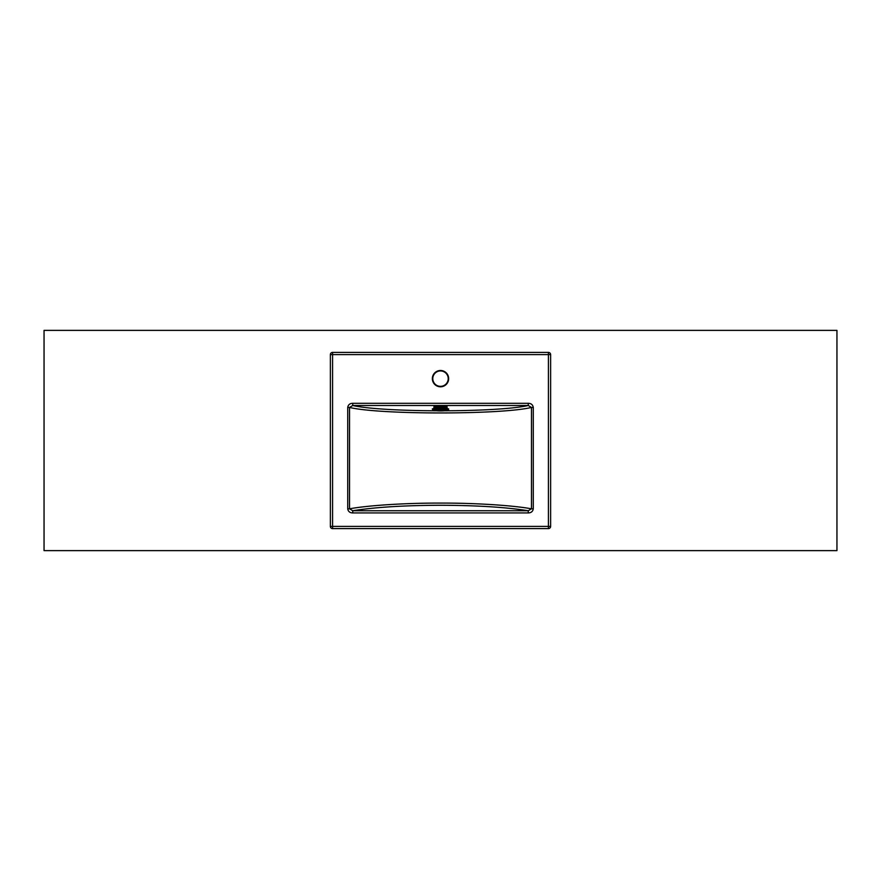 <?xml version="1.0" encoding="UTF-8"?>
<svg xmlns="http://www.w3.org/2000/svg" width="881" height="881" viewBox="0 0 881 881"><rect width="100%" height="100%" fill="white"/><g stroke="black" fill="none" stroke-linecap="round" stroke-linejoin="round"><path stroke-width="1.32" d="M836.95 550.625L836.95 330.375L44.05 330.375L44.05 550.625L836.95 550.625L836.95 330.375L44.05 330.375L44.05 550.625L836.95 550.625M440.5 386.352A7.709 7.709 0 0 0 448.209 378.643A7.709 7.709 0 0 0 440.5 370.934A7.709 7.709 0 0 0 432.791 378.643A7.709 7.709 0 0 0 440.5 386.352A7.709 7.709 0 0 0 448.209 378.643A7.709 7.709 0 0 0 440.5 370.934A7.709 7.709 0 0 0 432.791 378.643A7.709 7.709 0 0 0 440.5 386.352M352.741 510.738L349.526 508.8C368.566 505.342 406.053 502.985 440.5 503.084C474.947 502.985 512.434 505.342 531.474 508.8L531.474 407.44C501.223 414.786 379.777 414.786 349.526 407.44L352.741 405.502C383.378 412.55 497.622 412.55 528.259 405.502L528.259 403.311C531.111 403.344 532.785 404.72 533.28 407.44L533.28 508.8L531.474 508.8L528.259 510.738C506.068 507.214 476.808 505.386 440.5 505.265C404.192 505.386 374.932 507.214 352.741 510.738L349.526 508.8L347.72 508.8C348.215 511.52 349.889 512.896 352.741 512.929L352.741 510.738L528.259 510.738L528.259 512.929C531.122 512.885 532.796 511.509 533.28 508.8M533.28 407.44L531.474 407.44L528.259 405.502L352.741 405.502L352.741 403.311C349.878 403.355 348.204 404.731 347.72 407.44L349.526 407.44L349.526 508.8M330.375 526.398L330.375 354.603L332.578 354.603L332.578 526.398L548.423 526.398L548.423 354.603L332.578 354.603L332.578 352.4L548.423 352.4A2.203 2.203 0 0 1 550.625 354.603L550.625 526.398A2.203 2.203 0 0 1 548.423 528.6L332.578 528.6A2.203 2.203 0 0 1 330.375 526.398A2.203 2.203 0 0 0 332.578 528.6L332.578 526.398L330.375 526.398M332.578 352.4A2.203 2.203 0 0 0 330.375 354.603A2.203 2.203 0 0 1 332.578 352.4M440.83 407.418L447.096 407.418A6.607 0.804 0 0 0 440.83 406.659L440.17 406.659A6.607 0.804 0 0 0 433.904 407.418L433.893 406.802A6.607 0.804 0 0 1 440.5 405.998A6.607 0.804 0 0 1 447.108 406.802L447.108 408.553M432.791 409.213L432.791 409.434A7.709 0.936 0 0 1 440.5 408.487A7.709 0.936 0 0 1 448.209 409.434L448.209 409.213A7.709 0.936 180 0 0 440.5 408.266A7.709 0.936 180 0 0 432.791 409.213C431.095 408.861 433.672 408.476 440.533 408.079C447.295 408.487 449.85 408.872 448.209 409.213M440.83 406.659L440.83 408.079M440.17 407.418L433.904 407.418L433.893 408.553M440.17 406.659L440.17 408.079M531.474 407.44L528.259 405.502M440.5 370.494A8.149 8.149 0 0 1 448.649 378.643A8.149 8.149 0 0 1 440.5 386.792A8.149 8.149 0 0 1 432.351 378.643A8.149 8.149 0 0 1 440.5 370.494M347.72 508.8L347.72 407.44M352.741 403.311L528.259 403.311M528.259 512.929L352.741 512.929M548.423 528.6A2.203 2.203 0 0 0 550.625 526.398L548.423 526.398L548.423 528.6M548.423 352.4L548.423 354.603L550.625 354.603M433.012 408.982A7.489 0.914 0 0 1 440.5 408.079A7.489 0.914 0 0 1 447.989 408.982M447.548 410.083A7.048 0.859 180 0 0 440.5 409.225A7.048 0.859 180 0 0 433.452 410.083A7.048 0.859 180 0 0 440.5 410.942A7.048 0.859 180 0 0 447.548 410.083M434.234 410.083A6.266 0.76 0 0 1 440.5 409.324A6.266 0.76 0 0 1 446.766 410.083A6.266 0.76 0 0 1 440.5 410.843A6.266 0.76 0 0 1 434.234 410.083M440.5 409.357A5.638 0.683 180 0 0 437.56 409.456L437.56 409.456A5.638 0.683 180 0 0 434.862 410.039A5.638 0.683 180 0 0 440.5 410.722A5.638 0.683 180 0 0 446.138 410.039A5.638 0.683 180 0 0 443.44 409.456L443.44 409.456A5.638 0.683 180 0 0 440.5 409.357M437.56 409.456L443.44 409.456M432.791 409.434C432.075 410.37 434.652 410.876 440.533 410.953C447.008 410.623 449.563 410.117 448.209 409.434"/></g></svg>
